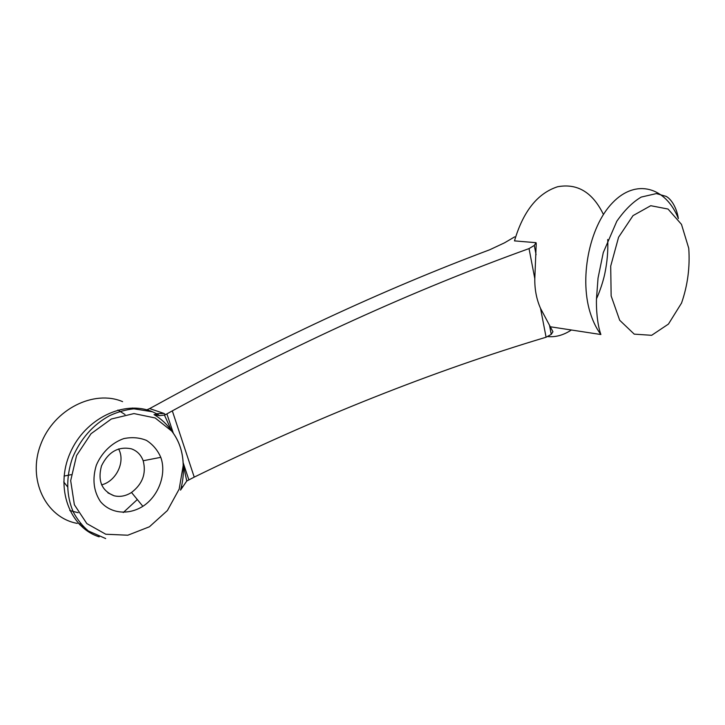 <?xml version="1.0" encoding="UTF-8"?>
<svg xmlns="http://www.w3.org/2000/svg" width="725" height="725" viewBox="0 0 725 725"><rect width="100%" height="100%" fill="white"/><g stroke="black" fill="none" stroke-linecap="round" stroke-linejoin="round"><path stroke-width="1.09" d="M514.723 236.839L504.5 242.839L489.774 249.744C382.592 289.882 271.377 341.656 156.12 405.085L149.631 408.592L163.959 413.422L165.508 414.664L164.43 415.081L171.716 431.094C179.193 440.755 183.017 452.246 183.198 465.55L183.126 462.623C182.519 451.53 179.256 441.743 173.347 433.269L172.405 431.973M165.508 414.664L172.314 410.867C295.157 344.067 414.066 289.982 529.033 248.602L534.298 245.422L536.047 242.685L514.478 240.89C523.196 211.328 537.56 193.285 557.57 186.76C577.345 183.09 592.624 192.297 603.39 214.392M536.237 243.31L534.805 278.636C534.615 289.366 536.518 299.28 540.533 308.388L552.939 331.733L551.245 334.379L546.088 337.225C433.323 370.946 316.037 417.573 194.227 477.123L186.751 481.028L183.189 464.344M172.314 410.867L194.227 477.123M146.785 409.852L149.631 408.592M540.533 308.388L546.088 337.225M529.033 248.602L534.805 278.636M63.737 481.944L67.47 486.72M160.85 457.52L160.787 457.339C157.606 450.098 152.821 444.452 146.441 440.383C139.381 437.538 131.823 436.948 123.785 438.607C111.867 442.748 101.681 452.572 96.307 465.278C92.166 479.007 93.552 491.097 100.449 501.573C110.635 513.672 128.379 515.393 142.87 506.313C158.639 496.181 166.75 473.978 160.85 457.52M101.582 484.862C115.239 481.563 124.618 464 119.688 451.285L118.673 448.902M143.215 460.864L143.178 460.747C140.985 454.847 137.07 450.887 131.424 448.838C118.338 446.138 108.36 451.829 101.482 465.912C97.54 480.92 101.745 490.87 114.097 495.773C120.015 497.16 125.824 496.063 131.515 492.474C142.517 484.037 146.414 473.498 143.215 460.864M182.138 486.656L180.525 490.127C182.872 481.962 183.769 473.778 183.198 465.55L179.184 489.085L167.393 510.545L149.432 526.776L127.817 535.213L105.768 534.234L86.846 523.604L74.367 504.736L70.678 480.657L76.578 455.517L91.015 433.731L111.333 419.005L133.962 413.576L155.168 417.962L171.716 431.094C167.14 424.37 161.249 418.878 154.062 414.6C156.174 414.446 157.026 414.156 156.618 413.73L152.395 411.764C124.446 399.792 85.061 418.262 70.144 452.989C54.801 487.581 69.41 527.465 99.18 536.844M154.062 414.6L159.418 415.652L164.43 415.081M180.525 490.127L186.751 481.028M166.913 413.93L173.347 433.269M600.88 334.524C596.92 329.213 593.657 322.843 591.092 315.42C578.713 280.348 588.854 226.97 612.571 202.746C636.115 178.078 665.894 187.15 678.382 218.578C676.253 205.483 669.936 198.206 666.058 196.348L656.37 193.584L641.208 197.082C632.707 202.076 624.578 210.132 616.812 221.243L603.263 252.626L598.034 278.11L596.457 299.235C596.204 307.355 596.947 323.477 600.88 334.524L550.474 326.794M688.75 248.285L681.482 224.369L668.033 209.045L650.751 205.701L633.016 215.624L618.579 237.238L610.704 266.111L611.148 295.945L619.685 320.251L634.248 334.143L651.648 335.303L668.432 324.093L681.545 303.059C687.681 285.342 690.082 267.081 688.75 248.285M183.126 462.623L188.872 479.868M534.298 245.422L536.074 254.747M549.559 325.543L551.245 334.379M122.597 401.641C94.078 389.407 53.922 409.063 40.763 444.343C27.106 479.479 45.775 517.759 77.285 523.405M78.717 523.658L80.973 523.994M123.259 512.548L137.315 499.543M78.164 512.711L69.781 510.554M117.912 410.024L125.017 414.528M163.959 413.422L156.618 413.73M79.696 524.683L83.457 526.694M71.213 474.676L64.081 476.062M107.907 492.864L114.097 495.773M143.178 460.747L160.787 457.339M131.515 492.474L142.87 506.313M547.348 336.527C555.359 337.424 563.361 335.249 571.382 330.002M596.467 298.727C597.518 296.897 602.629 284.417 604.877 273.298C607.242 261.924 608.193 250.66 607.722 239.504M132.403 408.012L133.282 408.855M105.678 538.548L88.377 530.99C82.396 525.915 77.394 519.644 73.37 512.167C66.211 495.519 65.893 477.458 72.437 457.983C80.439 438.997 92.809 424.895 109.557 415.688C117.704 411.954 125.815 409.661 133.898 408.818L152.395 411.764M157.225 414.011L159.418 415.652"/></g></svg>
